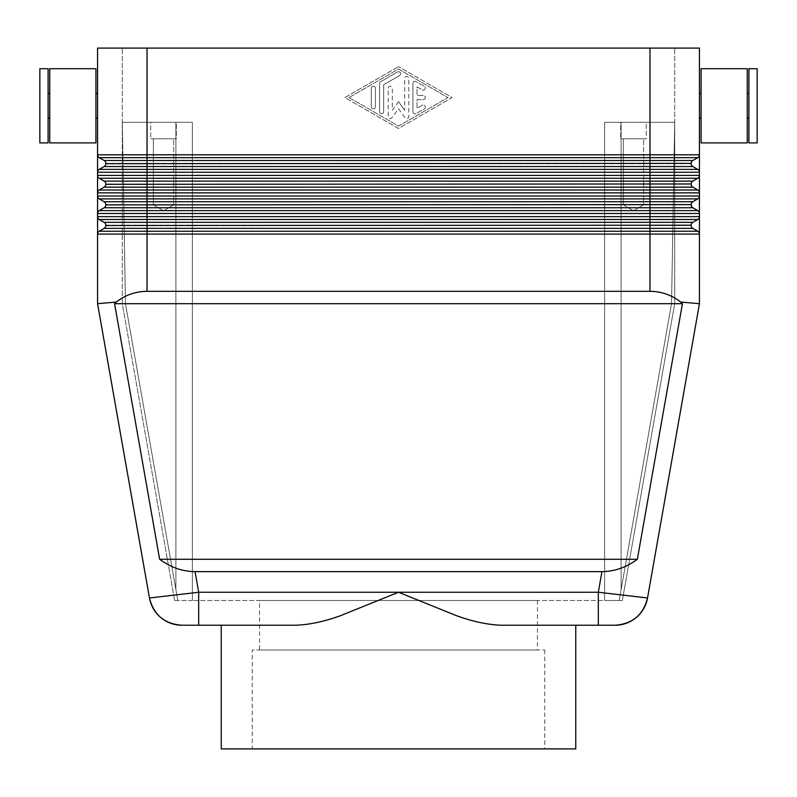 <?xml version="1.0" encoding="UTF-8"?>
<svg xmlns="http://www.w3.org/2000/svg" width="797" height="797" viewBox="0 0 797 797"><rect width="100%" height="100%" fill="white"/><g stroke="black" fill="none" stroke-linecap="round" stroke-linejoin="round"><path stroke-width="0.6" stroke-dasharray="3.98 2.99" d="M615.065 625.237L598.318 625.237L598.318 592.251L647.543 597.979M680.738 302.053C671.682 295.02 661.43 291.443 649.963 291.313L147.037 291.313C135.57 291.443 125.318 295.02 116.262 302.053L114.569 303.687L159.639 559.275C170.618 567.354 182.423 571.479 195.046 571.638L601.954 571.638C614.577 571.479 626.382 567.354 637.361 559.275L682.431 303.687L680.738 302.053L699.437 303.687L699.437 234.089A3.298 3.298 0 0 0 697.783 231.23A3.298 3.298 0 0 1 698.999 232.435A3.298 3.298 0 0 0 697.783 231.23L692.842 228.37A3.298 3.298 0 0 1 691.637 227.165A3.298 3.298 0 0 0 692.842 228.37L697.783 231.23L692.842 228.37L104.158 228.37A3.298 3.298 0 0 0 105.812 225.511A3.298 3.298 0 0 1 104.158 228.37A3.298 3.298 0 0 0 105.363 227.165A3.298 3.298 0 0 1 104.158 228.37L99.217 231.23A3.298 3.298 0 0 0 98.001 232.435A3.298 3.298 0 0 1 99.217 231.23L104.158 228.37L99.217 231.23L674.7 231.23M122.3 122.3L129.542 122.3L122.3 122.3L122.3 48.099L122.3 122.3L187.554 122.3L122.3 122.3L125.468 303.687L122.3 122.3L125.468 303.687L177.801 600.5L187.554 600.5L177.801 600.5L125.468 303.687L177.801 600.5L174.633 600.5L177.801 600.5L125.468 303.687L122.3 122.3L122.3 303.687L122.3 122.3M116.262 302.053L97.563 303.687L97.563 234.089A3.298 3.298 0 0 1 98.001 232.435A3.298 3.298 0 0 0 97.563 234.089L97.563 48.099L699.437 48.099L699.437 234.089A3.298 3.298 0 0 0 698.999 232.435A3.298 3.298 0 0 1 699.437 234.089A3.298 3.298 0 0 0 697.783 231.23M674.7 122.3L667.458 122.3L674.7 122.3L674.7 48.099L674.7 122.3L671.532 303.687L619.199 600.5L609.446 600.5L619.199 600.5L671.532 303.687L674.7 122.3L609.446 122.3L674.7 122.3L671.542 303.408L674.7 122.3L674.7 303.687L622.367 600.5L619.199 600.5L622.367 600.5L674.7 303.687L674.7 122.3M698.999 156.441A3.298 3.298 0 0 1 697.783 157.657L649.963 157.657L649.963 48.099L674.7 48.099L147.037 48.099L147.037 154.797L699.437 154.797A3.298 3.298 0 0 1 697.783 157.657A3.298 3.298 0 0 0 699.437 154.797A3.298 3.298 0 0 1 697.783 157.657L692.842 160.506A3.298 3.298 0 0 0 691.637 161.721A3.298 3.298 0 0 1 692.842 160.506L697.783 157.657L692.842 160.506A3.298 3.298 0 0 0 691.188 163.365A3.298 3.298 0 0 1 692.842 160.506L649.963 160.506L649.963 157.657L99.217 157.657A3.298 3.298 0 0 1 98.001 156.441A3.298 3.298 0 0 0 99.217 157.657L104.158 160.506A3.298 3.298 0 0 1 105.363 161.721A3.298 3.298 0 0 0 104.158 160.506L99.217 157.657A3.298 3.298 0 0 1 97.563 154.797A3.298 3.298 0 0 0 99.217 157.657L104.158 160.506L649.963 160.506L649.963 163.365L147.037 163.365L147.037 154.797L97.563 154.797A3.298 3.298 0 0 0 98.001 156.441A3.298 3.298 0 0 1 97.563 154.797M149.457 597.979L198.682 592.251L198.682 625.237L181.935 625.237M748.901 118.175L748.901 93.438L748.901 118.175M747.257 118.175L747.257 93.438L747.257 118.175M701.081 118.175L701.081 93.438L701.081 118.175M699.437 118.175L699.437 93.438L699.437 118.175M49.743 68.711L49.743 142.912M95.919 68.711L95.919 142.912M48.099 93.438L48.099 118.175L48.099 93.438M49.743 93.438L49.743 118.175L49.743 93.438M39.85 68.711L39.85 142.912M48.099 68.711L48.099 142.912M95.919 93.438L95.919 118.175L95.919 93.438M97.563 118.175L97.563 93.438L97.563 118.175M643.617 138.788L623.334 138.788L643.617 138.788L643.617 204.749L623.334 204.749L623.334 138.788L643.617 138.788L623.334 138.788L623.334 204.749L643.617 204.749L633.476 210.836L623.334 204.749L643.617 204.749L623.334 204.749L633.476 210.836L643.617 204.749L643.617 138.788M620.694 122.3L646.257 122.3L646.257 138.788L620.694 138.788L620.694 122.3L646.257 122.3L646.257 138.788L620.694 138.788L620.694 122.3L646.257 122.3L620.694 122.3M173.666 138.788L153.383 138.788L173.666 138.788L173.666 204.749L153.383 204.749L153.383 138.788L173.666 138.788L153.383 138.788L153.383 204.749L173.666 204.749L163.524 210.836L153.383 204.749L173.666 204.749L153.383 204.749L163.524 210.836L173.666 204.749L173.666 138.788M150.743 122.3L176.306 122.3L176.306 138.788L150.743 138.788L150.743 122.3L176.306 122.3L176.306 138.788L150.743 138.788L150.743 122.3L176.306 122.3L150.743 122.3M98.001 170.598A3.298 3.298 0 0 1 99.217 169.392A3.298 3.298 0 0 0 97.563 172.252A3.298 3.298 0 0 1 99.217 169.392L104.158 166.533A3.298 3.298 0 0 0 105.812 163.684A3.298 3.298 0 0 1 104.158 166.533A3.298 3.298 0 0 0 105.363 165.328A3.298 3.298 0 0 1 104.158 166.533L99.217 169.392L104.158 166.533L147.037 166.533L147.037 163.684L649.963 163.684L649.963 166.533L147.037 166.533L147.037 169.392L697.783 169.392A3.298 3.298 0 0 1 698.999 170.598A3.298 3.298 0 0 0 697.783 169.392L692.842 166.533A3.298 3.298 0 0 1 691.637 165.328A3.298 3.298 0 0 0 692.842 166.533L697.783 169.392A3.298 3.298 0 0 1 699.437 172.252A3.298 3.298 0 0 0 697.783 169.392L692.842 166.533L649.963 166.533L649.963 172.252L97.563 172.252A3.298 3.298 0 0 1 99.217 169.392L147.037 169.392L147.037 178.269L99.217 178.269A3.298 3.298 0 0 1 98.001 177.054A3.298 3.298 0 0 0 99.217 178.269L104.158 181.118A3.298 3.298 0 0 1 105.363 182.324A3.298 3.298 0 0 0 104.158 181.118L99.217 178.269A3.298 3.298 0 0 1 97.563 175.41A3.298 3.298 0 0 0 99.217 178.269L104.158 181.118L692.842 181.118A3.298 3.298 0 0 0 691.637 182.324A3.298 3.298 0 0 1 692.842 181.118L697.783 178.269A3.298 3.298 0 0 0 698.999 177.054A3.298 3.298 0 0 1 697.783 178.269L692.842 181.118A3.298 3.298 0 0 0 691.188 183.977A3.298 3.298 0 0 1 692.842 181.118L697.783 178.269L147.037 178.269L147.037 183.977L105.812 183.977A3.298 3.298 0 0 0 105.363 182.324A3.298 3.298 0 0 1 105.812 183.977A3.298 3.298 0 0 0 104.158 181.118M691.188 163.684L649.963 163.684L691.188 163.365A3.298 3.298 0 0 1 691.637 161.721A3.298 3.298 0 0 0 691.188 163.365L691.188 163.684A3.298 3.298 0 0 0 691.637 165.328A3.298 3.298 0 0 1 691.188 163.684A3.298 3.298 0 0 0 692.842 166.533A3.298 3.298 0 0 1 691.637 165.328M105.363 161.721A3.298 3.298 0 0 1 105.812 163.365L147.037 163.365L105.812 163.684A3.298 3.298 0 0 1 105.363 165.328A3.298 3.298 0 0 0 105.812 163.684L105.812 163.365A3.298 3.298 0 0 0 105.363 161.721A3.298 3.298 0 0 1 105.812 163.365A3.298 3.298 0 0 0 104.158 160.506M98.001 191.21A3.298 3.298 0 0 1 99.217 190.005L147.037 190.005L147.037 196.022L649.963 196.022L649.963 192.864L97.563 192.864A3.298 3.298 0 0 1 99.217 190.005A3.298 3.298 0 0 0 97.563 192.864A3.298 3.298 0 0 1 99.217 190.005L104.158 187.146A3.298 3.298 0 0 0 105.812 184.296A3.298 3.298 0 0 1 104.158 187.146A3.298 3.298 0 0 0 105.363 185.94A3.298 3.298 0 0 1 104.158 187.146L99.217 190.005L104.158 187.146L147.037 187.146L147.037 184.296L649.963 184.296L649.963 187.146L147.037 187.146L147.037 190.005L674.7 190.005M697.783 190.005A3.298 3.298 0 0 1 698.999 191.21A3.298 3.298 0 0 0 697.783 190.005L692.842 187.146A3.298 3.298 0 0 1 691.637 185.94A3.298 3.298 0 0 0 692.842 187.146L697.783 190.005A3.298 3.298 0 0 1 699.437 192.864A3.298 3.298 0 0 0 697.783 190.005L692.842 187.146L649.963 187.146L649.963 192.864L699.437 192.864A3.298 3.298 0 0 0 698.999 191.21A3.298 3.298 0 0 1 699.437 192.864M691.188 184.296L649.963 184.296L691.188 183.977A3.298 3.298 0 0 1 691.637 182.324A3.298 3.298 0 0 0 691.188 183.977L691.188 184.296A3.298 3.298 0 0 0 691.637 185.94A3.298 3.298 0 0 1 691.188 184.296A3.298 3.298 0 0 0 692.842 187.146A3.298 3.298 0 0 1 691.637 185.94M98.001 211.823A3.298 3.298 0 0 1 99.217 210.617L147.037 210.617L147.037 216.635L649.963 216.635L649.963 213.476L97.563 213.476A3.298 3.298 0 0 1 99.217 210.617A3.298 3.298 0 0 0 97.563 213.476A3.298 3.298 0 0 1 99.217 210.617L104.158 207.758A3.298 3.298 0 0 0 105.812 204.899A3.298 3.298 0 0 1 104.158 207.758A3.298 3.298 0 0 0 105.363 206.553A3.298 3.298 0 0 1 104.158 207.758L99.217 210.617L104.158 207.758L147.037 207.758L147.037 204.899L649.963 204.899L649.963 207.758L147.037 207.758L147.037 210.617L674.7 210.617M697.783 210.617A3.298 3.298 0 0 1 698.999 211.823A3.298 3.298 0 0 0 697.783 210.617L692.842 207.758A3.298 3.298 0 0 1 691.637 206.553A3.298 3.298 0 0 0 692.842 207.758L697.783 210.617A3.298 3.298 0 0 1 699.437 213.476A3.298 3.298 0 0 0 697.783 210.617L692.842 207.758L649.963 207.758L649.963 213.476L699.437 213.476A3.298 3.298 0 0 0 698.999 211.823A3.298 3.298 0 0 1 699.437 213.476M674.7 198.881L649.963 198.881L649.963 196.022L699.437 196.022A3.298 3.298 0 0 1 697.783 198.881A3.298 3.298 0 0 0 699.437 196.022A3.298 3.298 0 0 1 697.783 198.881L692.842 201.731A3.298 3.298 0 0 0 691.637 202.936A3.298 3.298 0 0 1 692.842 201.731L697.783 198.881L692.842 201.731A3.298 3.298 0 0 0 691.188 204.59A3.298 3.298 0 0 1 692.842 201.731L649.963 201.731L649.963 198.881L99.217 198.881A3.298 3.298 0 0 1 98.001 197.666A3.298 3.298 0 0 0 99.217 198.881L104.158 201.731A3.298 3.298 0 0 1 105.363 202.936A3.298 3.298 0 0 0 104.158 201.731L99.217 198.881A3.298 3.298 0 0 1 97.563 196.022A3.298 3.298 0 0 0 99.217 198.881L104.158 201.731L649.963 201.731L649.963 204.59L147.037 204.59L147.037 196.022L97.563 196.022A3.298 3.298 0 0 0 98.001 197.666A3.298 3.298 0 0 1 97.563 196.022M691.188 204.899L649.963 204.899L691.188 204.59A3.298 3.298 0 0 1 691.637 202.936A3.298 3.298 0 0 0 691.188 204.59L691.188 204.899A3.298 3.298 0 0 0 691.637 206.553A3.298 3.298 0 0 1 691.188 204.899A3.298 3.298 0 0 0 692.842 207.758A3.298 3.298 0 0 1 691.637 206.553M674.7 219.494L649.963 219.494L649.963 216.635L699.437 216.635A3.298 3.298 0 0 1 697.783 219.494A3.298 3.298 0 0 0 699.437 216.635A3.298 3.298 0 0 1 697.783 219.494L692.842 222.343A3.298 3.298 0 0 0 691.637 223.549A3.298 3.298 0 0 1 692.842 222.343L697.783 219.494L692.842 222.343A3.298 3.298 0 0 0 691.188 225.202A3.298 3.298 0 0 1 692.842 222.343L649.963 222.343L649.963 219.494L99.217 219.494A3.298 3.298 0 0 1 98.001 218.278A3.298 3.298 0 0 0 99.217 219.494L104.158 222.343A3.298 3.298 0 0 1 105.363 223.549A3.298 3.298 0 0 0 104.158 222.343L99.217 219.494A3.298 3.298 0 0 1 97.563 216.635A3.298 3.298 0 0 0 99.217 219.494L104.158 222.343L649.963 222.343L649.963 225.202L147.037 225.202L147.037 216.635L97.563 216.635A3.298 3.298 0 0 0 98.001 218.278A3.298 3.298 0 0 1 97.563 216.635M649.963 291.313L649.963 234.089L147.037 234.089L147.037 225.202L105.812 225.202A3.298 3.298 0 0 0 105.363 223.549A3.298 3.298 0 0 1 105.812 225.202L105.812 225.511A3.298 3.298 0 0 1 105.363 227.165A3.298 3.298 0 0 0 105.812 225.511L691.188 225.202A3.298 3.298 0 0 1 691.637 223.549A3.298 3.298 0 0 0 691.188 225.202L691.188 225.511A3.298 3.298 0 0 0 691.637 227.165A3.298 3.298 0 0 1 691.188 225.511A3.298 3.298 0 0 0 692.842 228.37A3.298 3.298 0 0 1 691.637 227.165M105.363 202.936A3.298 3.298 0 0 1 105.812 204.59L147.037 204.59L105.812 204.899A3.298 3.298 0 0 1 105.363 206.553A3.298 3.298 0 0 0 105.812 204.899L105.812 204.59A3.298 3.298 0 0 0 105.363 202.936A3.298 3.298 0 0 1 105.812 204.59A3.298 3.298 0 0 0 104.158 201.731M575.763 625.237L501.482 625.237C487.565 624.748 472.482 621.521 456.213 615.573L398.5 592.251L340.787 615.573C324.518 621.521 309.435 624.748 295.518 625.237L198.682 625.237M537.427 600.5L537.427 649.963L259.573 649.963L259.573 600.5L537.427 600.5L259.573 600.5M544.759 649.963L544.759 748.901L252.241 748.901L252.241 649.963L544.759 649.963L252.241 649.963M412.926 111.829L412.926 83.296L412.926 111.829A2.062 2.062 0 0 0 416.024 113.612L424.263 108.86A2.062 2.062 0 0 0 425.02 106.041A2.062 2.062 0 0 0 422.201 105.284L417.05 108.262L417.05 99.625L423.237 99.625A2.062 2.062 0 0 0 425.299 97.563A2.062 2.062 0 0 0 423.237 95.501L417.05 95.501L417.05 86.863L422.201 89.842A2.062 2.062 0 0 0 425.02 89.085A2.062 2.062 0 0 0 424.263 86.265L416.024 81.513A2.062 2.062 0 0 0 412.926 83.296A2.062 2.062 0 0 1 416.024 81.513L424.263 86.265A2.062 2.062 0 0 1 425.02 89.085A2.062 2.062 0 0 1 422.201 89.842L417.05 86.863L417.05 95.501L423.237 95.501A2.062 2.062 0 0 1 425.299 97.563A2.062 2.062 0 0 1 423.237 99.625L417.05 99.625L417.05 108.262L422.201 105.284A2.062 2.062 0 0 1 425.02 106.041A2.062 2.062 0 0 1 424.263 108.86L416.024 113.612A2.062 2.062 0 0 1 412.926 111.829M371.292 106.838A2.062 2.062 0 0 0 373.355 108.9A2.062 2.062 0 0 0 375.417 106.838A2.062 2.062 0 0 1 373.355 108.9A2.062 2.062 0 0 1 371.292 106.838L371.292 88.288L371.292 106.838M375.417 88.288A2.062 2.062 0 0 0 373.355 86.235A2.062 2.062 0 0 0 371.292 88.288A2.062 2.062 0 0 1 373.355 86.235A2.062 2.062 0 0 1 375.417 88.288L375.417 106.838L375.417 88.288M349.036 97.563L398.5 69.03L447.964 97.563L398.5 126.105L349.036 97.563L398.5 69.03L447.964 97.563L398.5 126.105L349.036 97.563M344.912 97.563L398.5 66.649L344.912 97.563L398.5 128.486L452.088 97.563L398.5 66.649L452.088 97.563L398.5 128.486L344.912 97.563M379.541 111.59L379.541 83.536L379.541 111.59A2.062 2.062 0 0 0 381.594 113.652A2.062 2.062 0 0 0 383.656 111.59L383.656 84.731L399.526 75.566A2.062 2.062 0 0 0 400.283 72.756A2.062 2.062 0 0 0 397.474 71.999L380.567 81.752A2.062 2.062 0 0 0 379.541 83.536A2.062 2.062 0 0 1 380.567 81.752L397.474 71.999A2.062 2.062 0 0 1 400.283 72.756A2.062 2.062 0 0 1 399.526 75.566L383.656 84.731L383.656 111.59A2.062 2.062 0 0 1 381.594 113.652A2.062 2.062 0 0 1 379.541 111.59M398.5 101.687L404.687 110.225L398.5 101.687L392.313 110.225L392.313 88.288A2.062 2.062 0 0 0 390.251 86.235A2.062 2.062 0 0 0 388.199 88.288L388.199 116.591A2.062 2.062 0 0 0 391.925 117.797L398.5 108.711L405.075 117.797A2.062 2.062 0 0 0 408.801 116.591L408.801 78.544A2.062 2.062 0 0 0 406.749 76.482A2.062 2.062 0 0 0 404.687 78.544L404.687 110.225L404.687 78.544A2.062 2.062 0 0 1 406.749 76.482A2.062 2.062 0 0 1 408.801 78.544L408.801 116.591A2.062 2.062 0 0 1 405.075 117.797L398.5 108.711L391.925 117.797A2.062 2.062 0 0 1 388.199 116.591L388.199 88.288A2.062 2.062 0 0 1 390.251 86.235A2.062 2.062 0 0 1 392.313 88.288L392.313 110.225L398.5 101.687M604.624 122.3L649.963 122.3L604.624 122.3L604.624 600.5L604.624 122.3L604.624 600.5L192.376 600.5L609.446 600.5L604.624 600.5L604.624 122.3L609.446 122.3L604.624 122.3M147.037 122.3L192.376 122.3L192.376 600.5L192.376 122.3L129.542 122.3L147.037 122.3L147.037 48.099L147.037 122.3M252.241 748.901L544.759 748.901M259.573 649.963L537.427 649.963M221.237 748.901L575.763 748.901M649.963 48.099L649.963 122.3L667.458 122.3L649.963 122.3L649.963 48.099L147.037 48.099M192.376 600.5L187.554 600.5L192.376 600.5L192.376 122.3L187.554 122.3L192.376 122.3L192.376 600.5M105.363 223.549A3.298 3.298 0 0 1 105.812 225.202A3.298 3.298 0 0 0 104.158 222.343M98.001 232.435A3.298 3.298 0 0 1 99.217 231.23A3.298 3.298 0 0 0 97.563 234.089L147.037 234.089L147.037 291.313M97.563 175.41A3.298 3.298 0 0 0 98.001 177.054A3.298 3.298 0 0 1 97.563 175.41L649.963 175.41L649.963 183.977L105.812 184.296A3.298 3.298 0 0 1 105.363 185.94A3.298 3.298 0 0 0 105.812 184.296L105.812 183.977A3.298 3.298 0 0 0 105.363 182.324M698.999 177.054A3.298 3.298 0 0 0 699.437 175.41A3.298 3.298 0 0 1 697.783 178.269A3.298 3.298 0 0 0 699.437 175.41L649.963 175.41L649.963 172.252L699.437 172.252A3.298 3.298 0 0 0 698.999 170.598A3.298 3.298 0 0 1 699.437 172.252M150.743 138.788L176.306 138.788L150.743 138.788M620.694 138.788L646.257 138.788L620.694 138.788M619.199 600.5L671.532 303.687L619.199 600.5M125.458 303.408L122.3 303.687L174.633 600.5L122.3 303.687L125.458 303.408M671.542 303.408L674.7 303.687L671.542 303.408M757.15 68.711L757.15 142.912M748.901 68.711L748.901 142.912M747.257 68.711L747.257 142.912M701.081 68.711L701.081 142.912M682.431 303.687L114.569 303.687M159.639 559.275L637.361 559.275M195.046 571.638L198.682 592.251L598.318 592.251L601.954 571.638M621.112 122.3L621.112 589.66L621.112 122.3M175.888 589.66L175.888 122.3L175.888 589.66M698.999 197.666A3.298 3.298 0 0 1 697.783 198.881M699.437 234.089L649.963 234.089L649.963 225.511L691.188 225.511M698.999 218.278A3.298 3.298 0 0 1 697.783 219.494"/><path stroke-width="1.2" d="M615.065 625.237A32.976 32.976 0 0 0 636.265 617.516A32.976 32.976 0 0 1 615.065 625.237A32.976 32.976 0 0 0 647.543 597.979C643.279 614.885 632.449 623.971 615.065 625.237L598.318 625.237L598.318 592.251L198.682 592.251L149.457 597.979L97.563 303.687L149.457 597.979A32.976 32.976 0 0 0 181.935 625.237L295.518 625.237C309.435 624.748 324.518 621.521 340.787 615.573L398.5 592.251L456.213 615.573C472.482 621.521 487.565 624.748 501.482 625.237L598.318 625.237L575.763 625.237L575.763 748.901L221.237 748.901L221.237 625.237M116.262 302.053C125.318 295.02 135.57 291.443 147.037 291.313L649.963 291.313C661.43 291.443 671.682 295.02 680.738 302.053L682.431 303.687L637.361 559.275C626.382 567.354 614.577 571.479 601.954 571.638L195.046 571.638C182.423 571.479 170.618 567.354 159.639 559.275L114.569 303.687L116.262 302.053L97.563 303.687L97.563 234.089L699.437 234.089L699.437 48.099L649.963 48.099L649.963 157.657L697.783 157.657A3.298 3.298 0 0 0 698.999 156.441A3.298 3.298 0 0 1 697.783 157.657L692.842 160.506A3.298 3.298 0 0 0 691.188 163.365L105.812 163.684L691.188 163.365A3.298 3.298 0 0 1 692.842 160.506L147.037 160.506L147.037 166.533L649.963 166.533L649.963 157.657L147.037 157.657L147.037 154.797L97.563 154.797L97.563 234.089A3.298 3.298 0 0 1 99.217 231.23L104.158 228.37A3.298 3.298 0 0 0 105.812 225.511L691.188 225.202A3.298 3.298 0 0 1 691.637 223.549A3.298 3.298 0 0 0 691.188 225.202L105.812 225.511A3.298 3.298 0 0 1 104.158 228.37L147.037 228.37L147.037 222.343L104.158 222.343A3.298 3.298 0 0 1 105.812 225.202M680.738 302.053L699.437 303.687L699.437 234.089A3.298 3.298 0 0 0 698.999 232.435A3.298 3.298 0 0 1 699.437 234.089M647.543 597.979A32.976 32.976 0 0 1 636.265 617.516A32.976 32.976 0 0 0 647.543 597.979L699.437 303.687L647.543 597.979L598.318 592.251L601.954 571.638M747.257 142.912L701.081 142.912L701.081 68.711L747.257 68.711L747.257 142.912M748.901 118.175L747.257 118.175M747.257 93.438L748.901 93.438M757.15 142.912L748.901 142.912L748.901 68.711L757.15 68.711L757.15 142.912M701.081 118.175L699.437 118.175M699.437 93.438L701.081 93.438M49.743 142.912L95.919 142.912L95.919 68.711L49.743 68.711L49.743 142.912M48.099 118.175L49.743 118.175M49.743 93.438L48.099 93.438M39.85 142.912L48.099 142.912L48.099 68.711L39.85 68.711L39.85 142.912M95.919 118.175L97.563 118.175M97.563 93.438L95.919 93.438M699.437 154.797A3.298 3.298 0 0 1 698.999 156.441A3.298 3.298 0 0 0 699.437 154.797L147.037 154.797L147.037 48.099L97.563 48.099L97.563 154.797A3.298 3.298 0 0 0 99.217 157.657L147.037 157.657L147.037 160.506L104.158 160.506A3.298 3.298 0 0 1 105.812 163.365M195.046 571.638L198.682 592.251L198.682 625.237M674.7 231.23L697.783 231.23L692.842 228.37A3.298 3.298 0 0 1 691.188 225.511A3.298 3.298 0 0 0 691.637 227.165M105.363 223.549A3.298 3.298 0 0 0 104.158 222.343L99.217 219.494L147.037 219.494L147.037 222.343L692.842 222.343A3.298 3.298 0 0 0 691.637 223.549A3.298 3.298 0 0 1 692.842 222.343L697.783 219.494A3.298 3.298 0 0 0 699.437 216.635L97.563 216.635A3.298 3.298 0 0 0 98.001 218.278A3.298 3.298 0 0 1 97.563 216.635M99.217 219.494A3.298 3.298 0 0 1 98.001 218.278A3.298 3.298 0 0 0 99.217 219.494M697.783 231.23A3.298 3.298 0 0 1 698.999 232.435A3.298 3.298 0 0 0 697.783 231.23L649.963 231.23L649.963 291.313M105.363 206.553A3.298 3.298 0 0 0 105.812 204.899L691.188 204.59A3.298 3.298 0 0 1 691.637 202.936A3.298 3.298 0 0 0 691.188 204.59L105.812 204.899A3.298 3.298 0 0 1 104.158 207.758A3.298 3.298 0 0 0 105.363 206.553M674.7 210.617L697.783 210.617L692.842 207.758A3.298 3.298 0 0 1 691.188 204.899A3.298 3.298 0 0 0 691.637 206.553M697.783 210.617A3.298 3.298 0 0 1 698.999 211.823A3.298 3.298 0 0 0 697.783 210.617L99.217 210.617L104.158 207.758L147.037 207.758L147.037 201.731L104.158 201.731A3.298 3.298 0 0 1 105.812 204.59M105.363 202.936A3.298 3.298 0 0 0 104.158 201.731L99.217 198.881L147.037 198.881L147.037 201.731L692.842 201.731A3.298 3.298 0 0 0 691.637 202.936A3.298 3.298 0 0 1 692.842 201.731L697.783 198.881A3.298 3.298 0 0 0 699.437 196.022L97.563 196.022A3.298 3.298 0 0 0 98.001 197.666A3.298 3.298 0 0 1 97.563 196.022M99.217 198.881A3.298 3.298 0 0 1 98.001 197.666A3.298 3.298 0 0 0 99.217 198.881M698.999 211.823A3.298 3.298 0 0 1 699.437 213.476A3.298 3.298 0 0 0 698.999 211.823M98.001 211.823A3.298 3.298 0 0 1 99.217 210.617A3.298 3.298 0 0 0 97.563 213.476L699.437 213.476M105.363 185.94A3.298 3.298 0 0 0 105.812 184.296L691.188 183.977A3.298 3.298 0 0 1 691.637 182.324A3.298 3.298 0 0 0 691.188 183.977L105.812 184.296A3.298 3.298 0 0 1 104.158 187.146A3.298 3.298 0 0 0 105.363 185.94M674.7 190.005L697.783 190.005L692.842 187.146A3.298 3.298 0 0 1 691.188 184.296A3.298 3.298 0 0 0 691.637 185.94M697.783 190.005A3.298 3.298 0 0 1 698.999 191.21A3.298 3.298 0 0 0 697.783 190.005L99.217 190.005L104.158 187.146L147.037 187.146L147.037 181.118L104.158 181.118A3.298 3.298 0 0 1 105.812 183.977M699.437 175.41A3.298 3.298 0 0 1 698.999 177.054A3.298 3.298 0 0 0 699.437 175.41L147.037 175.41L147.037 172.252L649.963 172.252L649.963 181.118L692.842 181.118A3.298 3.298 0 0 0 691.637 182.324A3.298 3.298 0 0 1 692.842 181.118L697.783 178.269A3.298 3.298 0 0 0 698.999 177.054A3.298 3.298 0 0 1 697.783 178.269L147.037 178.269L147.037 175.41L97.563 175.41A3.298 3.298 0 0 0 99.217 178.269L147.037 178.269L147.037 181.118L649.963 181.118L649.963 187.146L692.842 187.146M105.363 182.324A3.298 3.298 0 0 0 104.158 181.118L99.217 178.269A3.298 3.298 0 0 1 98.001 177.054M698.999 191.21A3.298 3.298 0 0 1 699.437 192.864A3.298 3.298 0 0 0 698.999 191.21M98.001 191.21A3.298 3.298 0 0 1 99.217 190.005A3.298 3.298 0 0 0 97.563 192.864L699.437 192.864M147.037 48.099L649.963 48.099M105.363 165.328A3.298 3.298 0 0 0 105.812 163.684A3.298 3.298 0 0 1 104.158 166.533A3.298 3.298 0 0 0 105.363 165.328M699.437 172.252A3.298 3.298 0 0 0 698.999 170.598A3.298 3.298 0 0 1 699.437 172.252L649.963 172.252L649.963 169.392L697.783 169.392A3.298 3.298 0 0 1 698.999 170.598A3.298 3.298 0 0 0 697.783 169.392L692.842 166.533A3.298 3.298 0 0 1 691.188 163.684A3.298 3.298 0 0 0 691.637 165.328M692.842 166.533L649.963 166.533L649.963 169.392L99.217 169.392L104.158 166.533L147.037 166.533L147.037 172.252L97.563 172.252A3.298 3.298 0 0 1 99.217 169.392A3.298 3.298 0 0 0 98.001 170.598M105.363 161.721A3.298 3.298 0 0 0 104.158 160.506L99.217 157.657A3.298 3.298 0 0 1 98.001 156.441M682.431 303.687L114.569 303.687M159.639 559.275L637.361 559.275M160.735 617.516A32.976 32.976 0 0 0 181.935 625.237A32.976 32.976 0 0 1 160.735 617.516A32.976 32.976 0 0 0 181.935 625.237C164.551 623.971 153.721 614.885 149.457 597.979A32.976 32.976 0 0 0 160.735 617.516A32.976 32.976 0 0 1 149.457 597.979M692.842 228.37L649.963 228.37L649.963 231.23L147.037 231.23L147.037 228.37L649.963 228.37L649.963 219.494L147.037 219.494L147.037 207.758L649.963 207.758L649.963 198.881L147.037 198.881L147.037 187.146L649.963 187.146L649.963 198.881L697.783 198.881A3.298 3.298 0 0 0 698.999 197.666M692.842 207.758L649.963 207.758L649.963 219.494L697.783 219.494A3.298 3.298 0 0 0 698.999 218.278M147.037 291.313L147.037 231.23L99.217 231.23A3.298 3.298 0 0 0 98.001 232.435M697.783 219.494L674.7 219.494M697.783 198.881L674.7 198.881"/></g></svg>
